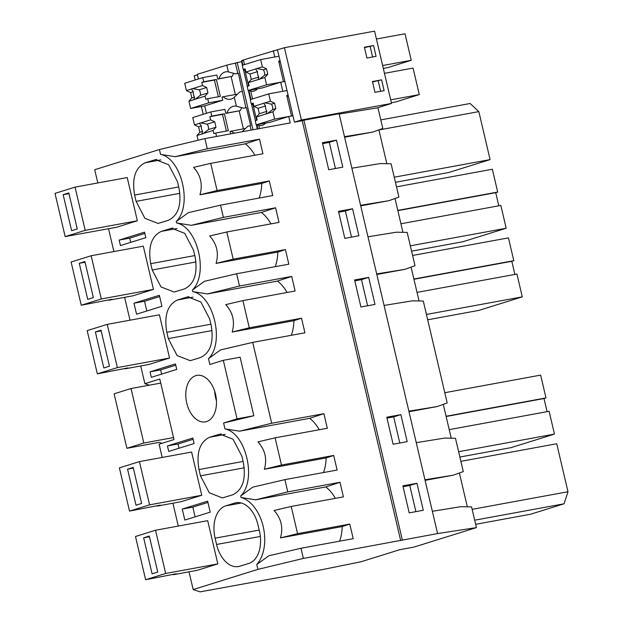 <?xml version="1.0" encoding="UTF-8"?>
<svg xmlns="http://www.w3.org/2000/svg" width="623" height="623" viewBox="0 0 623 623"><rect width="100%" height="100%" fill="white"/><g stroke="black" fill="none" stroke-linecap="round" stroke-linejoin="round"><path stroke-width="0.93" d="M182.251 509.077L207.63 501.165L210.208 512.153L184.829 520.065L182.251 509.077L192.819 507.138L195.1 516.864M192.819 507.138L207.926 502.426M400.675 540.569L302.202 120.73L294.453 122.155L292.95 115.738L288.722 116.517L290.225 122.926L204.912 138.594L207.295 148.765L259.511 139.178L262.937 153.772L210.722 163.358L217.1 190.552L269.315 180.966L272.734 195.56L220.519 205.146L223.392 217.388L275.607 207.802L279.034 222.395L226.811 231.982L233.197 259.176L285.412 249.589L288.831 264.175L236.615 273.762L239.489 286.012L291.704 276.425L295.123 291.011L242.908 300.605L249.286 327.799L301.501 318.213L304.927 332.799L252.712 342.385L271.683 423.258L323.898 413.672L327.316 428.258L275.101 437.844L281.479 465.046L333.694 455.46L337.113 470.046L284.898 479.632L287.771 491.882L339.987 482.295L343.413 496.881L291.198 506.468L297.576 533.67L349.791 524.075L353.21 538.669L300.995 548.256L303.385 558.434L437.58 533.576L476.424 527.603L413.719 547.15L399.631 549.735L361.091 561.751L321.406 569.796L200.1 591.85L193.177 589.553L189.018 571.821M424.956 479.78L453.334 475.17L425.096 480.356M416.257 442.68L444.635 438.07L455.475 438.281L463.286 471.58L453.334 475.17M287.771 491.882L255.71 499.802L241.046 497.489L240.68 495.908L252.743 487.163L284.898 479.632M335.338 498.361A37.069 23.526 -100.4 0 0 325.759 486.945L255.71 499.802M325.759 486.945L339.987 482.295M297.576 533.67L280.467 537.89C283.372 527.549 281.23 518.406 274.042 510.486L291.198 506.468M339.59 541.169A37.069 23.526 -100.4 0 0 342.198 526.56L280.467 537.89M342.198 526.56L349.791 524.075M432.354 511.304L460.732 506.694L471.572 506.904L476.424 527.603M475.653 524.309L530.601 514.224L564.041 503.797L567.989 491.742L556.736 443.74L460.888 461.339M416.943 483.261L402.871 485.839L409.21 512.861L423.282 510.276L416.943 483.261L409.77 485.496L415.899 511.631M409.77 485.496L403.081 486.727M474.687 520.197L564.041 503.797M472.141 509.341L567.989 491.742M459.385 472.989L467.32 506.818M165.671 573.471L145.626 579.717L176.34 573.752L173.233 574.725L197.226 570.318L217.832 563.893L207.693 520.664L155.532 530.243L165.671 573.471L217.832 563.893M225.682 505.876A27.801 17.646 -100.4 0 0 215.099 538.171L216.578 544.471A27.801 17.646 -100.4 0 0 238.516 566.541A27.801 17.646 -100.4 0 0 239.832 566.214L248.857 563.402A27.801 17.646 -100.4 0 0 259.441 531.108L257.961 524.807A27.801 17.646 -100.4 0 0 236.024 502.738A27.801 17.646 -100.4 0 0 234.707 503.065L225.682 505.876L241.327 503.002M303.385 558.434L257.906 569.375L256.769 564.531L268.84 555.778L300.995 548.256M256.769 564.531A37.069 23.526 -100.4 0 0 263.21 526.552A37.069 23.526 -100.4 0 0 241.046 497.489M257.906 569.375L193.177 589.553M402.365 540.04L303.892 120.2L302.202 120.73M437.58 533.576L339.107 113.736L303.892 120.2M400.854 414.638L407.185 441.652L393.113 444.238L386.782 417.223L400.854 414.638L393.674 416.873L399.802 443.008M336.467 140.144L322.395 142.729L328.734 169.744L342.806 167.159L336.467 140.144L329.294 142.387L335.423 168.522M358.903 235.782L344.831 238.368L338.491 211.353L352.563 208.767L358.903 235.782M374.999 304.406L360.927 306.991L354.588 279.976L368.66 277.391L374.999 304.406M344.48 136.671L372.858 132.06L382.81 128.47L377.951 107.763L377.351 107.857L391.532 103.441L374.579 31.15L284.431 47.698L243.406 59.948C241.358 60.61 241.311 60.805 243.266 60.532M378.909 129.88L386.844 163.709M360.577 205.294L388.954 200.684L398.907 197.094L391.096 163.787L380.256 163.576L351.878 168.194M395.005 198.503L402.941 232.332M376.674 273.918L405.051 269.307L415.004 265.717L407.193 232.41L396.345 232.2L367.975 236.81M411.094 267.119L419.03 300.956M408.867 411.164L437.245 406.546L447.189 402.956L423.29 301.034L412.442 300.823L384.064 305.434M443.288 404.366L451.223 438.195M162.19 457.446L159.083 444.207L173.981 439.558L159.784 379.041L144.886 383.69L140.728 365.958M178.287 526.061L172.921 503.205M240.68 495.908C257.073 480.162 245.999 432.938 224.95 428.865L223.587 423.033L237.036 418.835L253.841 415.751L240.112 357.213L223.307 360.304L237.036 418.835M223.307 360.304L209.858 364.494L208.487 358.661C224.887 342.915 213.806 295.691 192.764 291.619L192.39 290.038C208.791 274.291 197.717 227.068 176.667 222.995L176.293 221.422C192.694 205.668 181.62 158.444 160.57 154.372L159.433 149.536L94.704 169.713L97.811 182.952M129.997 320.199L124.639 297.335M113.9 251.575L108.542 228.711M85.195 230.354L65.15 236.608L116.75 227.208L137.356 220.776L127.217 177.555L75.056 187.134L85.195 230.354L137.356 220.776M133.968 303.206L159.348 295.294L161.925 306.282L136.546 314.194L133.968 303.206L144.528 301.267L159.644 296.556M117.381 367.601L97.336 373.855L128.058 367.882L124.943 368.855L148.936 364.447L169.549 358.023L159.41 314.794L107.249 324.373L117.381 367.601L169.549 358.023M209.671 318.937L200.863 301.984L187.733 296.867L177.399 300.006C167.494 304.811 163.966 315.581 166.816 332.3L168.296 338.601L177.103 355.554L190.233 360.67L200.567 357.532C210.473 352.727 214.001 341.965 211.15 325.245L209.671 318.937M136.102 201.361L144.91 218.315L158.04 223.423L168.381 220.285C178.279 215.48 181.807 204.718 178.965 187.998L177.485 181.69L168.669 164.745L155.548 159.628L145.206 162.767C135.308 167.571 131.78 178.334 134.623 195.054L136.102 201.361L179.868 193.325M150.065 371.83L151.35 377.32L176.73 369.408L175.437 363.918L150.065 371.83L160.625 369.891L175.733 365.179M145.829 237.659L120.449 245.571L119.164 240.081L144.536 232.169L145.829 237.659M167.447 445.943L192.826 438.031L194.111 443.529L168.732 451.441L167.447 445.943L178.007 444.004L193.122 439.293M150.719 263.677L152.199 269.985L161.007 286.93L174.136 292.047L184.478 288.908C194.376 284.104 197.904 273.341 195.054 256.621L193.582 250.314L184.766 233.36L171.637 228.252L161.302 231.39C151.397 236.195 147.869 246.957 150.719 263.677L194.812 255.578M91.153 255.749L101.292 298.978L81.247 305.231L71.108 262.003L91.153 255.749L143.313 246.171L153.453 289.399L132.847 295.824L108.854 300.231L108.76 299.85M209.585 437.253C199.687 442.057 196.159 452.82 199.002 469.547L200.481 475.847L209.297 492.801L222.419 497.917L232.761 494.779C242.659 489.974 246.186 479.212 243.344 462.484L241.864 456.184L233.057 439.231L219.927 434.114L209.585 437.253L225.23 434.379M139.435 461.62L149.575 504.848L129.529 511.094L119.39 467.873L139.435 461.62L191.604 452.041L201.743 495.269L181.129 501.694L157.136 506.102L157.043 505.72M206.517 421.592A23.627 14.999 79.6 0 1 205.395 421.864A23.627 14.999 79.6 0 1 186.557 402.224A23.627 14.999 79.6 0 1 195.747 375.661A23.627 14.999 79.6 0 1 196.86 375.381A23.627 14.999 79.6 0 1 215.706 395.029A23.627 14.999 79.6 0 1 206.517 421.592M179.003 448.241L178.007 444.004M252.712 342.385L220.558 349.916L208.487 358.661M223.587 423.033L253.841 415.751M271.683 423.258L239.614 431.186L224.95 428.865M437.245 406.546L409 411.733M319.241 429.745A37.069 23.526 -100.4 0 0 309.662 418.321L239.614 431.186M309.662 418.321L323.898 413.672M281.479 465.046L264.37 469.275C267.275 458.925 265.133 449.783 257.945 441.863L275.101 437.844M323.493 472.546A37.069 23.526 -100.4 0 0 326.102 457.936L264.37 469.275M326.102 457.936L333.694 455.46M446.076 416.265L545.989 397.918L540.639 375.116L444.791 392.716M545.989 397.918L544.011 398.533L547.095 411.663M459.875 457.033L511.047 447.641L554.47 434.099L549.12 411.297L449.214 429.636M393.674 416.873L386.984 418.103M458.621 451.698L554.47 434.099M446.138 416.507L544.011 398.533M119.164 240.081L129.724 238.142L144.832 233.43M144.886 383.69L149.364 385.17M339.185 114.064L377.351 107.857M220.519 205.146L188.364 212.669L176.293 221.422M259.113 198.059A37.069 23.526 -100.4 0 0 261.722 183.45L199.991 194.781C202.896 184.431 200.746 175.297 193.566 167.369L210.722 163.358M254.862 155.252A37.069 23.526 -100.4 0 0 245.283 143.835L175.234 156.692L160.57 154.372M261.722 183.45L269.315 180.966M245.283 143.835L259.511 139.178M380.801 119.896L470.147 103.488L478.83 111.61L490.091 159.605L448.638 172.532L395.434 182.298M329.294 142.387L322.605 143.609M207.295 148.765L175.234 156.692M217.1 190.552L199.991 194.781M204.912 138.594L159.433 149.536M394.242 177.205L490.091 159.605M378.924 129.95L478.83 111.61M372.858 132.06L344.62 137.247M223.392 217.388L191.331 225.316L176.667 222.995M146.81 310.994L144.528 301.267M239.489 286.012L207.428 293.939L192.764 291.619M236.615 273.762L204.461 281.292L192.39 290.038M405.051 269.307L376.806 274.486M287.055 292.499A37.069 23.526 -100.4 0 0 277.469 281.074L207.428 293.939M277.469 281.074L291.704 276.425M249.286 327.799L232.184 332.028C235.081 321.678 232.94 312.544 225.752 304.616L242.908 300.605M291.307 335.299A37.069 23.526 -100.4 0 0 293.908 320.689L232.184 332.028M293.908 320.689L301.501 318.213M413.89 279.018L513.796 260.679L508.446 237.869L412.597 255.469M513.796 260.679L511.818 261.294L514.902 274.424M427.682 319.786L478.853 310.394L522.284 296.86L516.934 274.05L417.028 292.389M368.66 277.391L361.48 279.626L367.609 305.761M361.48 279.626L354.799 280.856M426.436 314.451L522.284 296.86M413.945 279.26L511.818 261.294M160.625 369.891L161.622 374.119M130.721 242.37L129.724 238.142M388.954 200.684L360.717 205.87M270.958 223.875A37.069 23.526 -100.4 0 0 261.38 212.451L191.331 225.316M261.38 212.451L275.607 207.802M233.197 259.176L216.088 263.404C218.992 253.055 216.843 243.92 209.663 235.992L226.811 231.982M275.21 266.683A37.069 23.526 -100.4 0 0 277.819 252.074L216.088 263.404M277.819 252.074L285.412 249.589M397.793 210.395L497.699 192.055L492.349 169.246L396.501 186.845M497.699 192.055L495.729 192.671L498.805 205.8M411.593 251.17L462.764 241.771L506.188 228.236L500.837 205.426L400.932 223.766M352.563 208.767L345.383 211.01L351.512 237.137M345.383 211.01L338.702 212.233M410.339 245.828L506.188 228.236M397.848 210.636L495.729 192.671M214.694 391.205A23.627 14.999 -100.4 0 0 216.446 400.745M198.402 78.989L197.312 74.324L226.78 65.135L241.568 61.63M241.911 60.961L241.444 61.101L242.425 65.267M197.429 74.83L194.205 75.835L195.178 79.993M251.108 130.106L250.08 125.721L250.648 125.542L246.42 107.538L245.859 107.709L238.375 73.226L237.807 73.397A7.414 0.436 166.8 0 0 235.626 73.872L228.361 71.879A16.798 10.661 -100.4 0 0 225.713 71.847A16.798 10.661 -100.4 0 0 218.922 78.747L217.793 79.098L216.843 75.048L202.755 77.634L184.712 83.256L186.425 90.569L191.456 89.003L193.309 91.667A5.56 3.528 79.6 0 0 194.578 97.071L191.822 97.928L190.56 92.523L193.309 91.667M245.875 72.034L255.656 68.982A5.56 3.528 -100.4 0 1 256.287 68.678A5.56 3.528 -100.4 0 1 256.551 68.616A5.56 3.528 -100.4 0 1 256.964 68.577L262.392 66.887L260.679 59.574L242.238 65.322L243.204 69.472L245.135 68.873L245.875 72.034L250.01 73.989L251.279 79.394L248.367 82.633L249.107 85.803L247.175 86.402L248.149 90.537L262.236 87.952L280.677 82.205L282.811 91.301L287.032 90.522L278.987 56.21L274.759 56.989L273.271 50.642M260.679 59.574L278.987 56.21L277.5 49.863M294.453 122.155L301.392 119.99L284.431 47.698M301.392 119.99L391.532 103.441M381.595 79.853L372.437 81.535L374.976 92.344L384.126 90.662L381.595 79.853L372.538 81.948M366.924 58.032L364.393 47.223L373.551 45.541L376.082 56.35L366.924 58.032M373.551 45.541L364.486 47.636M372.601 56.989L370.163 46.6M206.454 113.3L204.71 105.887L222.761 100.264L222.022 97.11L223.143 96.76A16.798 10.661 -100.4 0 0 230.455 99.259A16.798 10.661 -100.4 0 0 234.303 97.204L239.847 91.885A7.414 0.436 -13.2 0 1 242.036 91.41M246.451 107.67L243.671 108.184L236.405 106.19A16.798 10.661 -100.4 0 0 233.757 106.159A16.798 10.661 -100.4 0 0 226.967 113.059L225.845 113.409L224.895 109.36L210.808 111.945L192.756 117.568L194.477 124.88L199.5 123.315L201.354 125.978A5.56 3.528 79.6 0 0 202.623 131.375L199.874 132.24L198.605 126.835L201.354 125.978M223.143 96.76L236.53 94.299A16.798 10.661 -100.4 0 0 236.919 94.634M233.718 73.335A16.798 10.661 -100.4 0 0 232.301 76.286L217.793 79.098M235.626 73.872L238.407 73.358M252.549 98.925L250.734 91.184L249.091 90.366M245.446 70.181L244.948 70.274L245.431 70.126A7.414 0.436 -13.2 0 1 244.45 70.22L245.415 70.049M250.734 91.184A16.798 10.661 -100.4 0 0 253.382 91.215A16.798 10.661 -100.4 0 0 257.564 88.809M280.677 82.205L284.898 81.426M382.647 65.54L411.242 60.291L405.02 33.767L376.424 39.023M411.242 60.291L387.856 67.588L383.324 68.421M244.948 70.274L248.624 85.951M243.905 69.34L244.45 70.22M232.301 76.286L218.922 78.747M292.95 115.738L287.032 90.522L268.723 93.886L270.437 101.199L274.572 103.153L271.426 104.134L265.016 102.888A5.56 3.528 -100.4 0 0 264.604 102.927A5.56 3.528 -100.4 0 0 264.339 102.99A5.56 3.528 -100.4 0 0 263.708 103.293L265.562 105.957A5.56 3.528 -100.4 0 0 266.831 111.361L266.192 113.9A5.56 3.528 -100.4 0 0 266.605 113.861A5.56 3.528 -100.4 0 0 266.87 113.799A5.56 3.528 -100.4 0 0 267.501 113.487L272.687 109.531A5.56 3.528 -100.4 0 0 271.426 104.134M237.807 73.397L235.369 63.001M257.361 128.961L256.388 124.818M255.414 120.652L251.451 103.745M250.469 99.579L248.343 90.506M247.362 86.34L243.398 69.433M251.957 103.652L252.502 104.532A7.414 0.436 -13.2 0 0 253.475 104.423L252.993 104.586L256.668 120.262M252.985 129.763L237.192 62.432M203.23 114.305L201.393 106.494M243.671 108.184A7.414 0.436 -13.2 0 1 245.859 107.709M241.763 107.647A16.798 10.661 -100.4 0 0 240.353 110.598L226.967 113.059M252.993 104.586L253.491 104.493M252.502 104.532L253.46 104.36M380.645 91.301L378.216 80.912M259.503 128.572L258.779 125.496A16.798 10.661 -100.4 0 0 261.426 125.527A16.798 10.661 -100.4 0 0 265.616 123.12M258.779 125.496L257.143 124.678M242.074 131.764A16.798 10.661 -100.4 0 0 242.347 131.515L247.899 126.196L250.08 125.721M390.691 99.851L419.295 94.603L413.072 68.078L384.477 73.335M244.964 128.945A16.798 10.661 -100.4 0 1 244.574 128.611L230.066 131.422L230.642 133.867M419.295 94.603L395.901 101.899L391.369 102.725M231.195 131.071A16.798 10.661 -100.4 0 0 234.521 133.158M288.722 116.517L270.281 122.264L256.193 124.849L255.228 120.714L257.151 120.114L256.411 116.945L259.324 113.698L258.054 108.301L265.562 105.957M240.353 110.598L225.845 113.409M131.032 388.534L114.118 393.814L126.897 448.295L143.812 443.023L131.032 388.534L160.734 383.083M173.513 437.564L143.812 443.023M162.003 443.296L159.192 442.361L126.897 448.295M173.233 574.725L173.139 574.336M145.626 579.717L135.487 536.489L155.532 530.243M143.648 537.813L152.098 573.838L157.736 572.078L149.294 536.053L143.648 537.813L149.45 536.746M149.575 504.848L201.743 495.269M157.136 506.102L160.243 505.128L129.529 511.094M127.559 469.189L136.001 505.214L141.647 503.454L133.197 467.429L127.559 469.189L133.361 468.122M97.336 373.855L87.197 330.626L107.249 324.373M95.366 331.942L103.815 367.967L109.453 366.207L101.004 330.182L95.366 331.942L101.167 330.875M101.292 298.978L153.453 289.399M108.854 300.231L111.961 299.266L81.247 305.231M79.269 263.319L87.718 299.344L93.357 297.584L84.907 261.567L79.269 263.319L85.071 262.26M65.15 236.608L55.011 193.379L75.056 187.134M63.172 194.703L71.622 230.72L77.26 228.96L68.81 192.943L63.172 194.703L68.974 193.636M198.075 140.237L196.961 135.479L202.67 133.813A5.56 3.528 -100.4 0 0 203.3 133.509L208.487 129.553A5.56 3.528 -100.4 0 0 207.218 124.148L214.717 121.812L215.986 127.209L213.074 130.456L203.3 133.509M202.623 131.375L201.992 133.914L202.67 133.813M207.218 124.148L200.808 122.902A5.56 3.528 -100.4 0 0 200.396 122.941A5.56 3.528 -100.4 0 0 200.131 123.004A5.56 3.528 -100.4 0 0 199.5 123.315M198.605 126.835L194.477 124.88M196.961 135.479L199.874 132.24M200.808 122.902L210.59 119.857L209.85 116.696L211.781 116.088L210.808 111.945M216.555 136.453L215.753 133.018L213.821 133.626L213.074 130.456M243.375 128.836L239.177 110.956M208.487 129.553L215.986 127.209M210.59 119.857L214.717 121.812M211.781 116.088L224.412 113.768L228.376 130.698L215.753 133.018M209.85 116.696L222.481 114.375L226.39 131.064M224.412 113.768L222.481 114.375M268.723 93.886L250.282 99.633L251.256 103.784L253.187 103.184L253.927 106.346L263.708 103.293M265.016 102.888L270.437 101.199M253.927 106.346L258.054 108.301M267.501 113.487L272.929 111.797L275.833 108.55L274.572 103.153M272.929 111.797L274.634 119.102L291.541 115.995L286.705 95.381L288.114 95.124M251.256 103.784L253.242 103.418M259.324 113.698L266.831 111.361M256.411 116.945L266.192 113.9M256.193 124.849L274.634 119.102M272.687 109.531L275.833 108.55M288.371 96.207L287.001 96.635M204.71 105.887L190.63 108.472L188.917 101.175L194.617 99.501A5.56 3.528 -100.4 0 0 195.248 99.197L200.435 95.241A5.56 3.528 -100.4 0 0 199.173 89.837L206.672 87.5L207.942 92.905L205.029 96.144L195.248 99.197M194.578 97.071L193.94 99.602L194.617 99.501M199.173 89.837L192.764 88.591A5.56 3.528 -100.4 0 0 192.351 88.63A5.56 3.528 -100.4 0 0 192.086 88.692A5.56 3.528 -100.4 0 0 191.456 89.003M190.56 92.523L186.425 90.569M188.917 101.175L191.822 97.928M192.764 88.591L202.545 85.546L201.797 82.384L203.729 81.777L202.755 77.634M190.63 108.472L208.674 102.85L207.7 98.707L205.769 99.314L205.029 96.144M208.674 102.85L222.761 100.264M235.323 94.525L231.133 76.652M200.435 95.241L207.942 92.905M202.545 85.546L206.672 87.5M203.729 81.777L216.36 79.456L220.332 96.394L207.7 98.707M201.797 82.384L214.429 80.063L218.346 96.752M216.36 79.456L214.429 80.063M250.01 73.989L257.517 71.645A5.56 3.528 -100.4 0 0 258.779 77.05L258.148 79.588A5.56 3.528 -100.4 0 0 258.561 79.549A5.56 3.528 -100.4 0 0 258.825 79.487A5.56 3.528 -100.4 0 0 259.456 79.176L264.643 75.219A5.56 3.528 -100.4 0 0 263.373 69.823L266.519 68.842L262.392 66.887M255.656 68.982L257.517 71.645M256.964 68.577L263.373 69.823M259.456 79.176L264.876 77.486L267.789 74.238L266.519 68.842M264.876 77.486L266.589 84.79L283.496 81.691L278.66 61.07L280.062 60.813M243.204 69.472L245.189 69.106M251.279 79.394L258.779 77.05M248.367 82.633L258.148 79.588M248.149 90.537L266.589 84.79M264.643 75.219L267.789 74.238M280.319 61.895L278.948 62.323M259.191 530.072L215.099 538.171M237.371 502.574L234.707 503.065M260.344 536.434L216.578 544.471M244.247 467.811L200.481 475.847M243.102 461.448L199.002 469.547M221.274 433.951L218.611 434.441M178.715 186.962L134.623 195.054M160.851 159.893L145.206 162.767M156.895 159.465L154.231 159.947M212.061 330.572L168.296 338.601M210.909 324.201L166.816 332.3M193.037 297.14L177.399 300.006M189.081 296.704L186.417 297.194M195.965 261.948L152.199 269.985M176.948 228.516L161.302 231.39M172.984 228.088L170.32 228.571M228.361 71.879L226.78 65.135M244.504 64.621L243.406 59.948M236.405 106.19L234.303 97.204M250.929 99.431L248.818 90.421M242.884 65.119L241.825 60.61M257.836 128.875L256.863 124.725"/></g></svg>
